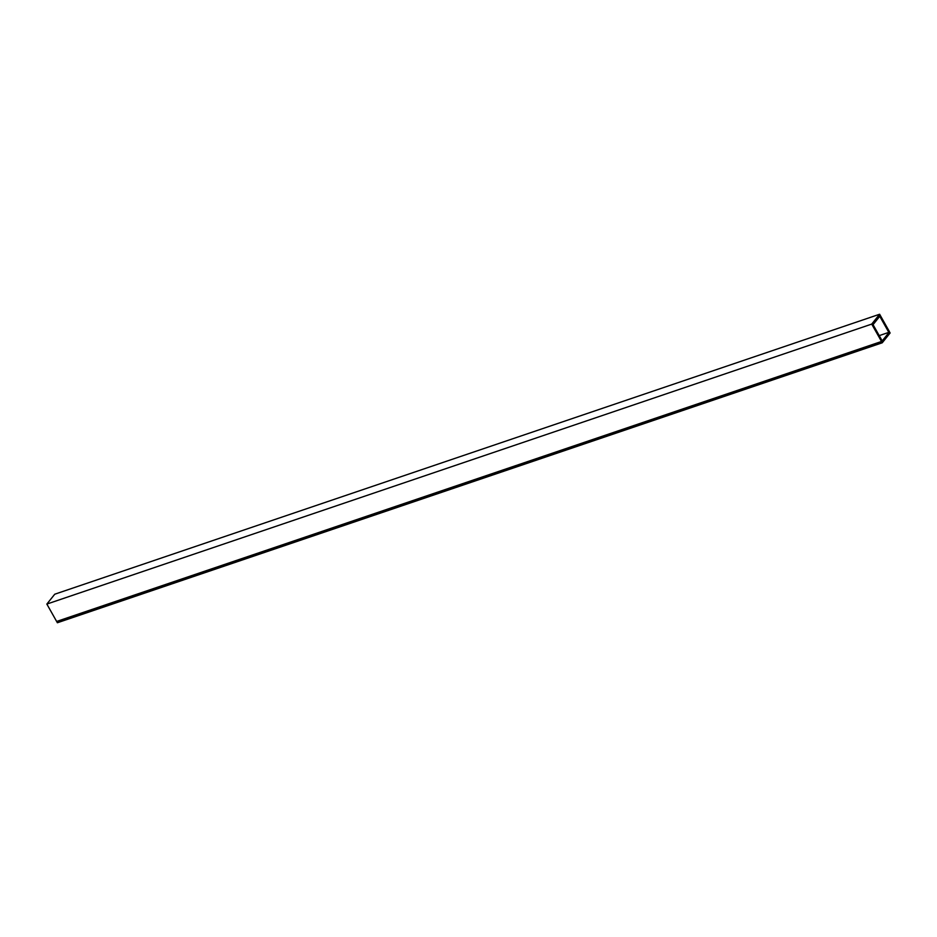 <?xml version="1.0" encoding="UTF-8"?>
<svg xmlns="http://www.w3.org/2000/svg" width="937" height="937" viewBox="0 0 937 937"><rect width="100%" height="100%" fill="white"/><g stroke="black" fill="none" stroke-linecap="round" stroke-linejoin="round"><path stroke-width="1.41" d="M56.642 621.454L46.85 604.072L871.715 324.097L881.518 341.478L56.642 621.454M879.222 335.622L888.826 332.366L879.761 316.284L873.05 324.67L882.104 340.74L881.518 341.478M888.826 332.366L889.412 331.628L879.62 314.246L54.756 594.21L46.85 604.072M879.62 314.246L871.715 324.097M57.38 622.754L56.747 621.618L881.612 341.654L882.244 342.79L57.38 622.754M889.19 331.909L890.15 332.928L882.244 342.79M889.518 331.803L881.612 341.654"/></g></svg>
